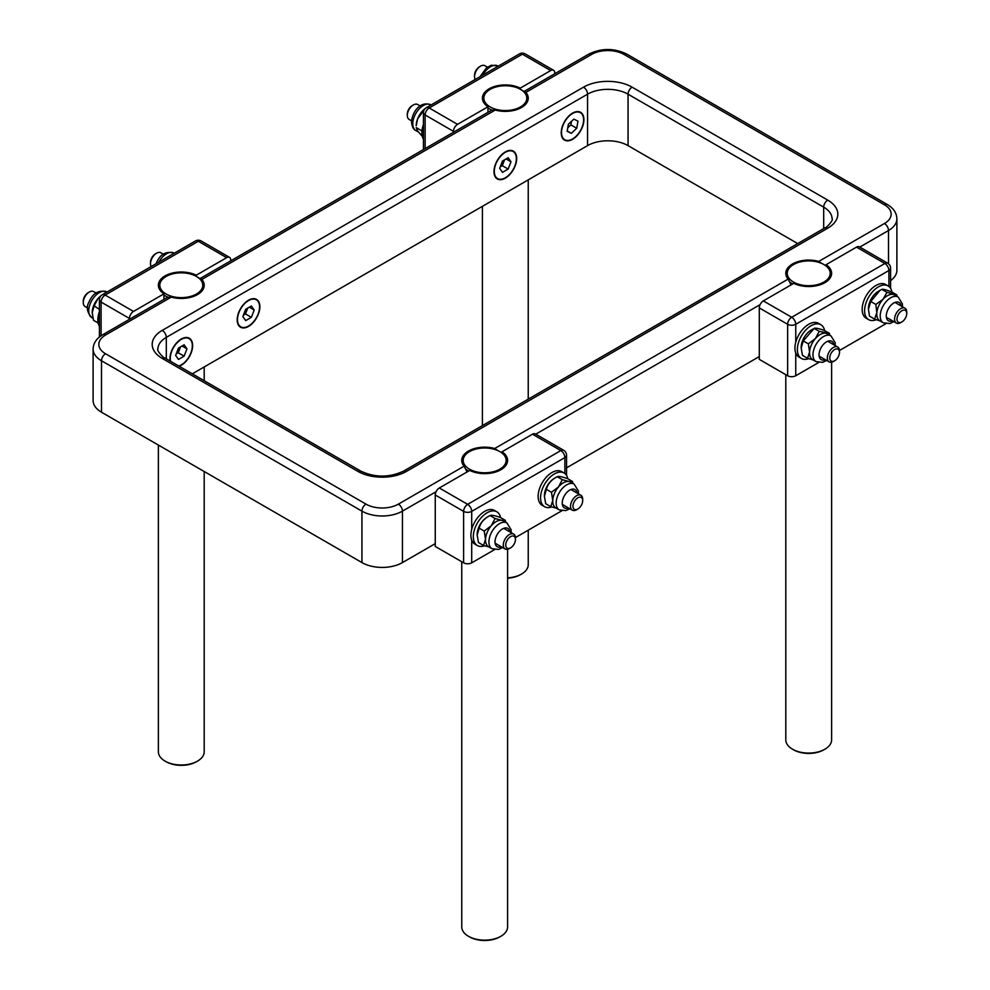 <?xml version="1.0" encoding="UTF-8"?>
<svg xmlns="http://www.w3.org/2000/svg" width="990" height="990" viewBox="0 0 990 990"><rect width="100%" height="100%" fill="white"/><g stroke="black" fill="none" stroke-linecap="round" stroke-linejoin="round"><path stroke-width="1.49" d="M493.985 171.579A16.038 9.257 -60 0 1 500.989 155.442A16.038 9.257 -60 0 1 513.352 151.148A16.038 9.257 -60 0 1 513.352 169.674A16.038 9.257 -60 0 1 497.314 178.93A16.038 9.257 -60 0 1 493.985 171.579M170.169 361.065A16.038 9.257 -60 0 1 169.946 358.665A16.038 9.257 -60 0 1 176.95 342.528A16.038 9.257 -60 0 1 189.313 338.233A16.038 9.257 -60 0 1 191.305 352.489A16.038 9.257 -60 0 1 179.116 366.226M237.192 319.844A16.038 9.257 -60 0 1 244.196 303.707A16.038 9.257 -60 0 1 256.546 299.413A16.038 9.257 -60 0 1 256.546 317.926A16.038 9.257 -60 0 1 240.508 327.195A16.038 9.257 -60 0 1 237.192 319.844M561.231 132.771A16.038 9.257 -60 0 1 568.223 116.622A16.038 9.257 -60 0 1 580.586 112.328A16.038 9.257 -60 0 1 580.586 130.853A16.038 9.257 -60 0 1 564.548 140.11A16.038 9.257 -60 0 1 561.231 132.771M166.308 358.838L166.308 337.38L587.553 94.186L587.553 145.629L192.283 373.836M759.293 356.561L566.552 467.837M791.109 284.873L788.114 279.118A22.919 13.229 180 0 1 785.8 273.314A22.919 13.229 180 0 1 818.767 261.422L821.948 263.538M525.913 92.355L591.599 54.425A5.73 3.304 60 0 0 588.741 54.141L523.896 91.575L525.913 92.355A22.919 13.229 180 0 1 528.239 98.158A22.919 13.229 180 0 1 495.272 110.038L491.708 110.162L199.869 278.66L201.886 279.428A22.919 13.229 180 0 1 204.2 285.231A22.919 13.229 180 0 1 171.233 297.124L167.669 297.248L102.688 334.769A5.73 3.304 60 0 1 105.546 335.041L171.233 297.124M467.082 471.945L464.087 466.191A22.919 13.229 180 0 1 461.761 460.387A22.919 13.229 180 0 1 494.728 448.507L497.908 450.623M435.254 543.646L402.447 562.58L402.447 511.137L436.07 491.721M797.717 243.577L628.056 145.629L628.056 94.186A5.73 3.304 -60 0 1 632.103 87.169A34.365 19.837 0 0 0 583.506 87.169L162.261 330.375A34.365 19.837 0 0 0 162.261 358.43L357.897 471.376A34.365 19.837 0 0 0 406.494 471.376L827.739 228.183A34.365 19.837 0 0 0 827.739 200.116L632.103 87.169M587.553 145.629A28.636 16.533 180 0 1 628.056 145.629M102.688 334.769C96.513 338.394 93.332 343.159 93.109 349.074A28.636 16.533 0 0 0 101.5 360.768L361.944 511.137L361.944 562.58L101.5 412.224L101.5 360.768A5.73 3.304 -60 0 1 105.546 353.752A22.919 13.229 180 0 1 105.546 335.041M93.109 349.074L93.109 400.529A28.636 16.533 0 0 0 101.5 412.224M361.944 562.58A28.636 16.533 0 0 0 402.447 562.58M890.579 280.628A28.636 16.533 0 0 0 896.89 270.27L896.89 218.827C896.705 212.961 893.512 208.185 887.312 204.509A5.73 3.304 -60 0 0 884.454 204.794A22.919 13.229 180 0 1 884.454 223.505L818.767 261.422M885.827 323.73L839.483 350.485M818.594 362.55L795.75 375.742L795.75 353.046M826.081 265.852L826.081 264.689A22.919 13.229 180 0 1 831.625 273.314A22.919 13.229 180 0 1 818.26 285.33A22.919 13.229 180 0 1 793.77 283.338L763.34 300.898A5.73 3.304 120 0 0 759.293 307.915L787.644 324.287A5.73 3.304 0 0 0 795.75 324.287L888.909 270.505L888.909 286.444M826.081 264.689L856.499 247.116L884.85 263.488L791.691 317.27L763.34 300.898M795.75 342.305L795.75 324.287A5.73 3.304 -120 0 0 791.691 317.27A5.73 3.304 120 0 0 787.644 324.287L787.644 375.742L759.293 359.37L759.293 307.915M887.721 263.204A5.73 3.304 120 0 0 884.85 263.488A5.73 3.304 60 0 1 888.909 270.505A5.73 3.304 0 0 0 890.579 268.166A5.73 5.73 0 0 0 887.721 263.204L859.37 246.832A5.73 3.304 120 0 0 856.499 247.116M787.644 375.742A5.73 3.304 0 0 0 795.75 375.742M561.788 510.803L515.443 537.57M494.555 549.623L471.71 562.815L471.71 540.132M502.041 452.937L502.041 451.762A22.919 13.229 180 0 1 507.585 460.387A22.919 13.229 180 0 1 494.233 472.416A22.919 13.229 180 0 1 469.73 470.423L439.312 487.983A5.73 3.304 120 0 0 435.254 495L463.605 511.372A5.73 3.304 0 0 0 471.71 511.372L564.869 457.578L564.869 473.529M502.041 451.762L532.471 434.202L560.823 450.574L467.664 504.356L439.312 487.983M471.71 529.378L471.71 511.372A5.73 3.304 -120 0 0 467.664 504.356A5.73 3.304 120 0 0 463.605 511.372L463.605 562.815L435.254 546.443L435.254 495M563.681 450.289A5.73 3.304 120 0 0 560.823 450.574A5.73 3.304 60 0 1 564.869 457.578A5.73 3.304 0 0 0 566.552 455.252A5.73 5.73 0 0 0 563.681 450.289L535.33 433.917A5.73 3.304 120 0 0 532.471 434.202M463.605 562.815A5.73 3.304 0 0 0 471.71 562.815M487.959 112.328L487.959 106.784A22.919 13.229 180 0 1 482.415 98.158A22.919 13.229 180 0 1 495.767 86.13A22.919 13.229 180 0 1 520.27 88.122L520.27 89.249M487.959 106.784L457.529 124.344L429.177 107.972L522.336 54.19L550.688 70.562L520.27 88.122M554.746 73.767L554.746 72.901A5.73 3.304 -60 0 0 553.558 70.278A5.73 3.304 -60 0 0 550.688 70.562M453.482 132.227L453.482 131.361A5.73 3.304 -60 0 1 457.529 124.344M163.919 299.413L163.919 293.857A22.919 13.229 180 0 1 158.375 285.231A22.919 13.229 180 0 1 171.74 273.215A22.919 13.229 180 0 1 196.23 275.208L196.23 276.321M163.919 293.857L133.501 311.429L105.15 295.057L198.309 241.275L226.661 257.647L196.23 275.208M230.707 260.853L230.707 259.986A5.73 3.304 -60 0 0 229.519 257.363A5.73 3.304 -60 0 0 226.661 257.647M129.442 319.312L129.442 318.446A5.73 3.304 -60 0 1 133.501 311.429M793.522 282.076A21.483 12.4 180 0 1 793.522 264.54A21.483 12.4 180 0 1 823.903 264.54A21.483 12.4 180 0 1 823.89 282.076A21.483 12.4 180 0 1 793.522 282.076M790.131 282.224A22.919 13.229 0 0 0 792.507 283.833A22.919 13.229 0 0 0 792.705 283.944M831.6 273.896A22.919 13.229 0 0 0 824.905 265.122L823.903 264.54M793.522 264.54L792.507 265.122A22.919 13.229 0 0 0 785.812 273.896M831.625 362.192L831.625 739.852A22.919 13.229 180 0 1 824.905 749.207A22.919 13.229 180 0 1 792.507 749.207L792.507 749.207A22.919 13.229 180 0 1 785.8 739.852L785.8 374.666M793.522 749.789L792.507 749.207L793.522 749.789A21.483 12.4 0 0 0 823.903 749.789L824.905 749.207M469.483 469.161A21.483 12.4 180 0 1 469.483 451.626A21.483 12.4 180 0 1 499.863 451.626A21.483 12.4 180 0 1 499.863 469.161A21.483 12.4 180 0 1 469.483 469.161M466.092 469.297A22.919 13.229 0 0 0 468.468 470.918A22.919 13.229 0 0 0 468.678 471.03M507.561 460.969A22.919 13.229 0 0 0 500.878 452.207L499.863 451.626M469.483 451.626L468.468 452.207A22.919 13.229 0 0 0 461.786 460.969M507.585 549.277L507.585 926.925A22.919 13.229 180 0 1 500.878 936.28A22.919 13.229 180 0 1 468.468 936.28L468.468 936.28A22.919 13.229 180 0 1 461.761 926.925L461.761 561.751M469.483 936.862L468.468 936.28L469.483 936.862A21.483 12.4 0 0 0 499.863 936.862L500.878 936.28M166.11 294.005A21.483 12.4 180 0 1 166.097 276.47A21.483 12.4 180 0 1 196.478 276.47A21.483 12.4 180 0 1 196.478 294.005A21.483 12.4 180 0 1 166.11 294.005M163.919 295.032A22.919 13.229 0 0 0 165.095 295.762A22.919 13.229 0 0 0 167.892 297.136M204.188 285.825A22.919 13.229 0 0 0 197.493 277.051L196.478 276.47M166.097 276.47L165.095 277.051A22.919 13.229 0 0 0 158.4 285.825M204.2 471.512L204.2 751.769A22.919 13.229 180 0 1 197.493 761.124A22.919 13.229 180 0 1 165.095 761.124L165.095 761.124A22.919 13.229 180 0 1 158.375 751.769L158.375 445.055M166.11 761.718L166.097 761.718A21.483 12.4 0 0 0 166.11 761.718A21.483 12.4 0 0 0 196.478 761.718L197.493 761.124M490.137 106.92A21.483 12.4 180 0 1 490.137 89.385A21.483 12.4 180 0 1 520.517 89.385A21.483 12.4 180 0 1 520.517 106.92A21.483 12.4 180 0 1 490.137 106.92M487.959 107.947A22.919 13.229 0 0 0 489.122 108.677A22.919 13.229 0 0 0 491.919 110.051M528.215 98.74A22.919 13.229 0 0 0 521.532 89.966L520.517 89.385M490.137 89.385L489.122 89.966A22.919 13.229 0 0 0 482.439 98.74M528.239 530.182L528.239 564.696A22.919 13.229 180 0 1 521.532 574.052A22.919 13.229 180 0 1 507.585 577.863M507.585 578.197A21.483 12.4 0 0 0 520.517 574.633L521.532 574.052M480.62 66.12L479.407 66.825A6.868 3.972 120 0 0 474.544 75.24L474.544 76.638A8.588 4.962 -60 0 1 480.62 66.12A8.588 4.962 -60 0 1 484.914 65.699L487.402 67.122M475.212 79.46A8.588 4.962 -60 0 1 474.544 76.638M570.116 140.06A15.605 9.009 -60 0 1 564.758 139.739A15.605 9.009 -60 0 1 562.902 125.643A15.605 9.009 -60 0 1 575.004 112.377A15.605 9.009 -60 0 1 580.375 112.699A15.605 9.009 -60 0 1 582.231 126.794A15.605 9.009 -60 0 1 570.116 140.06M571.304 133.328L567.146 131.286L568.409 124.171L573.816 119.109L577.987 121.151L576.725 128.267L571.304 133.328L567.208 130.965M576.725 128.267L570.859 124.876L571.49 121.287M567.777 127.76L570.859 124.876M156.581 253.205L155.368 253.898A6.868 3.972 120 0 0 150.505 262.325L150.505 263.724A8.588 4.962 -60 0 1 156.581 253.205A8.588 4.962 -60 0 1 160.875 252.772L163.362 254.207M151.185 266.545A8.588 4.962 -60 0 1 150.505 263.724M237.489 319.671A15.605 9.009 -60 0 1 244.307 303.967A15.605 9.009 -60 0 1 256.336 299.784A15.605 9.009 -60 0 1 259.566 306.925A15.605 9.009 -60 0 1 252.759 322.641A15.605 9.009 -60 0 1 240.731 326.811A15.605 9.009 -60 0 1 237.489 319.671M242.859 316.577L245.693 309.264L251.361 305.997L254.195 310.031L251.361 317.332L245.693 320.611L242.859 316.577M254.195 310.031L249.294 307.185M251.361 317.332L245.495 313.941L247.772 308.063M243.416 315.142L245.495 313.941M89.348 292.013L88.135 292.718A6.868 3.972 120 0 0 83.271 301.133L83.271 302.544A8.588 4.962 -60 0 1 89.348 292.013A8.588 4.962 -60 0 1 93.642 291.592L96.129 293.028M87.541 307.915L85.053 306.479A8.588 4.962 -60 0 1 83.271 302.544M170.565 361.288A15.605 9.009 -60 0 1 170.255 358.491A15.605 9.009 -60 0 1 177.074 342.788A15.605 9.009 -60 0 1 189.102 338.605A15.605 9.009 -60 0 1 192.332 345.745A15.605 9.009 -60 0 1 178.72 366.003M175.626 355.398L178.46 348.084L184.128 344.805L186.962 348.839L184.128 356.153L178.46 359.42L175.626 355.398M186.962 348.839L182.049 346.005M184.128 356.153L178.249 352.762L180.539 346.884M176.183 353.962L178.249 352.762M413.387 104.94L412.174 105.645A6.868 3.972 120 0 0 407.311 114.06L407.311 115.459A8.588 4.962 -60 0 1 413.387 104.94A8.588 4.962 -60 0 1 417.681 104.507L420.168 105.942M411.568 120.83L409.093 119.394A8.588 4.962 -60 0 1 407.311 115.459M516.372 158.66A15.605 9.009 -60 0 1 509.553 174.376A15.605 9.009 -60 0 1 497.525 178.559A15.605 9.009 -60 0 1 494.295 171.406A15.605 9.009 -60 0 1 501.101 155.702A15.605 9.009 -60 0 1 513.129 151.519A15.605 9.009 -60 0 1 516.372 158.66M511.001 161.766L508.167 169.067L502.499 172.347L499.653 168.312L502.499 160.999L508.167 157.732L511.001 161.766L506.088 158.932M508.167 169.067L502.289 165.677L504.566 159.798M500.21 166.877L502.289 165.677M905.937 317.06A6.868 3.972 -60 0 1 901.865 321.948A6.868 3.972 -60 0 1 897.002 319.139A6.868 3.972 -60 0 1 901.865 310.724A6.868 3.972 -60 0 1 906.729 313.533A6.868 3.972 -60 0 1 905.937 317.06M906.729 313.533L906.729 312.135A8.588 4.962 120 0 0 904.947 308.199A8.588 4.962 120 0 0 896.358 313.162A8.588 4.962 120 0 0 896.358 323.074A8.588 4.962 120 0 0 900.653 322.653L901.865 321.948M838.703 355.88A6.868 3.972 -60 0 1 834.632 360.768A6.868 3.972 -60 0 1 829.769 357.959A6.868 3.972 -60 0 1 834.632 349.544A6.868 3.972 -60 0 1 839.495 352.353A6.868 3.972 -60 0 1 838.703 355.88M839.495 352.353L839.495 350.943A8.588 4.962 120 0 0 837.713 347.02A8.588 4.962 120 0 0 829.125 351.982A8.588 4.962 120 0 0 829.125 361.894A8.588 4.962 120 0 0 833.419 361.474L834.632 360.768M582.009 503.885A6.868 3.972 -60 0 1 577.826 509.033A6.868 3.972 -60 0 1 572.975 506.224A6.868 3.972 -60 0 1 577.826 497.809A6.868 3.972 -60 0 1 582.689 500.618A6.868 3.972 -60 0 1 582.009 503.885M582.689 500.618L582.689 499.207A8.588 4.962 120 0 0 580.907 495.272A8.588 4.962 120 0 0 572.319 500.235A8.588 4.962 120 0 0 572.319 510.159A8.588 4.962 120 0 0 576.613 509.739L577.826 509.033M514.342 543.659A6.868 3.972 -60 0 1 510.593 547.854A6.868 3.972 -60 0 1 505.729 545.044A6.868 3.972 -60 0 1 510.593 536.63A6.868 3.972 -60 0 1 515.456 539.426A6.868 3.972 -60 0 1 514.342 543.659M515.456 539.426L515.456 538.028A8.588 4.962 120 0 0 513.674 534.093A8.588 4.962 120 0 0 505.086 539.055A8.588 4.962 120 0 0 505.086 548.98A8.588 4.962 120 0 0 509.38 548.547L510.593 547.854M423.448 139.219A19.478 11.249 -60 0 1 423.448 124.505M99.421 311.59A19.478 11.249 120 0 0 99.421 326.304M808.644 358.677A19.478 11.249 -60 0 1 801.405 358.467L798.967 357.056A19.478 11.249 -60 0 1 798.497 335.412A19.478 11.249 -60 0 1 818.445 323.322L820.871 324.732A19.478 11.249 -60 0 1 824.62 330.598M801.405 358.467A19.478 11.249 -60 0 1 800.922 336.823A19.478 11.249 -60 0 1 820.871 324.732M876.224 319.721A19.478 11.249 -60 0 1 868.638 319.646L866.213 318.236A19.478 11.249 -60 0 1 862.302 307.036A19.478 11.249 -60 0 1 871.571 288.82A19.478 11.249 -60 0 1 885.679 284.501L888.117 285.912A19.478 11.249 -60 0 1 891.916 292.062M868.638 319.646A19.478 11.249 -60 0 1 864.74 308.435A19.478 11.249 -60 0 1 874.009 290.219A19.478 11.249 -60 0 1 888.117 285.912M551.739 506.967A19.478 11.249 -60 0 1 544.599 506.719L542.173 505.321A19.478 11.249 -60 0 1 539.711 488.107A19.478 11.249 -60 0 1 561.652 471.587L564.077 472.985A19.478 11.249 -60 0 1 567.814 478.776M544.599 506.719A19.478 11.249 -60 0 1 542.149 489.518A19.478 11.249 -60 0 1 564.077 472.985M484.506 545.787A19.478 11.249 -60 0 1 477.366 545.539L474.928 544.141A19.478 11.249 -60 0 1 473.146 525.232A19.478 11.249 -60 0 1 494.406 510.407L496.844 511.805A19.478 11.249 -60 0 1 500.569 517.597M477.366 545.539A19.478 11.249 -60 0 1 475.571 526.63A19.478 11.249 -60 0 1 496.844 511.805M816.045 361.61L812.629 359.642A14.887 8.588 -60 0 1 809.573 352.019A14.887 8.588 -60 0 1 811.317 345.04A14.887 8.588 -60 0 1 815.426 338.531A14.887 8.588 -60 0 1 825.92 333.271A14.887 8.588 -60 0 1 827.516 333.865L830.932 335.833A14.887 8.588 -60 0 0 814.745 347.02A14.887 8.588 -60 0 0 816.045 361.61L822.616 362.365L826.638 360.459M829.855 335.214L829.348 333.321L819.237 331.353L815.426 338.531L808.347 343.839L809.573 352.019L807.543 358.306L814.213 360.224M819.237 331.353L814.151 328.408C815.327 327.801 818.693 328.457 824.249 330.375L829.348 333.321M814.151 328.408L803.249 340.907L808.347 343.839M803.249 340.907L801.195 348.035L802.457 355.361L807.543 358.306M812.926 329.088L811.132 330.115A14.058 8.118 120 0 0 802.878 339.978A14.058 8.118 120 0 0 801.195 347.329A14.058 8.118 120 0 0 801.207 347.663M883.29 322.802L879.863 320.822A14.887 8.588 -60 0 1 876.843 312.704A14.887 8.588 -60 0 1 878.798 305.712A14.887 8.588 -60 0 1 883.03 299.302A14.887 8.588 -60 0 1 893.487 294.525A14.887 8.588 -60 0 1 894.75 295.045L898.165 297.025A14.887 8.588 -60 0 0 882.214 307.68A14.887 8.588 -60 0 0 883.29 322.802L889.849 323.544L893.871 321.639M897.163 296.443L896.779 294.872L886.953 292.31L883.03 299.302L875.853 304.425L876.843 312.704L874.578 319.114L881.125 321.329M886.953 292.31L881.855 289.365C882.944 288.956 886.223 289.81 891.693 291.939L896.779 294.872M881.855 289.365L879.962 290.392L870.755 301.48L875.853 304.425M870.755 301.48L868.44 309.251L869.492 316.169L874.578 319.114M879.962 290.392L878.377 291.295A14.058 8.118 120 0 0 870.334 300.675A14.058 8.118 120 0 0 868.44 308.509A14.058 8.118 120 0 0 868.44 308.855M492.018 548.695L488.59 546.715A14.887 8.588 -60 0 1 485.521 539.228A14.887 8.588 -60 0 1 487.229 532.274A14.887 8.588 -60 0 1 491.288 525.727A14.887 8.588 -60 0 1 501.794 520.332A14.887 8.588 -60 0 1 503.477 520.938L506.892 522.918A14.887 8.588 -60 0 0 490.644 534.254A14.887 8.588 -60 0 0 492.018 548.695L498.576 549.438L502.598 547.544M505.803 522.287L505.246 520.294L501.794 520.332L495.074 518.5L491.288 525.727L484.234 531.086L485.521 539.228L483.565 545.49L490.273 547.334M495.074 518.5L489.988 515.555C491.189 514.887 494.579 515.493 500.16 517.362L505.246 520.294M484.234 531.086L479.148 528.153C480.558 522.683 484.172 518.488 489.988 515.555L487.105 517.201A14.058 8.118 120 0 0 478.789 527.2A14.058 8.118 120 0 0 477.168 534.414A14.058 8.118 120 0 0 477.168 534.749M479.148 528.153L477.168 535.107L478.479 542.545L483.565 545.49M559.251 509.875L555.836 507.907A14.887 8.588 -60 0 1 552.767 500.408A14.887 8.588 -60 0 1 554.462 493.453A14.887 8.588 -60 0 1 558.521 486.919A14.887 8.588 -60 0 1 569.027 481.511A14.887 8.588 -60 0 1 570.71 482.13L574.138 484.098A14.887 8.588 -60 0 0 557.877 495.433A14.887 8.588 -60 0 0 559.251 509.875L565.81 510.617L569.832 508.724M573.037 483.467L572.48 481.474L569.027 481.511L562.308 479.68L558.521 486.919L551.467 492.278L552.767 500.408L550.799 506.67L557.519 508.514M562.308 479.68L557.221 476.735C558.422 476.066 561.813 476.673 567.394 478.541L572.48 481.474M551.467 492.278L546.381 489.332C547.804 483.863 551.418 479.667 557.221 476.735L554.338 478.38A14.058 8.118 120 0 0 546.022 488.379A14.058 8.118 120 0 0 544.401 495.594A14.058 8.118 120 0 0 544.401 495.928M546.381 489.332L544.401 496.287L545.713 503.724L550.799 506.67M92.181 312.135A14.887 8.588 120 0 0 92.169 312.815A14.887 8.588 120 0 0 92.169 312.828L94.149 305.873L97.936 298.646A14.887 8.588 120 0 0 93.889 305.18A14.887 8.588 120 0 0 92.181 312.135L93.481 320.277L98.158 322.975M101.24 295.54A14.887 8.588 120 0 0 97.936 298.646L100.931 295.849M99.421 309.425L94.149 305.873M425.279 108.455A14.887 8.588 120 0 0 417.619 118.85A14.887 8.588 120 0 0 416.208 125.73L417.619 118.85L425.18 108.553M422.285 136.261L417.619 130.989L416.208 127.611L421.295 130.556L422.124 129.678M423.448 112.625L422.285 111.957M421.95 131.212L421.295 130.556M535.763 434.164L760.097 304.648M591.599 54.425A22.919 13.229 180 0 1 624.009 54.425L884.454 204.794M201.886 279.428L495.272 110.038M464.087 466.191L398.401 504.12A22.919 13.229 180 0 1 365.991 504.12L105.546 353.752M788.114 279.118L494.728 448.507M398.401 504.12A5.73 3.304 60 0 1 402.447 511.137A28.636 16.533 0 0 1 361.944 511.137A5.73 3.304 -60 0 1 365.991 504.12M859.803 247.079L888.5 230.509L888.5 263.748M884.454 223.505A5.73 3.304 60 0 1 888.5 230.509A28.636 16.533 0 0 0 896.89 218.827M583.506 87.169A5.73 3.304 60 0 1 587.553 94.186A28.636 16.533 180 0 1 628.056 94.186L823.692 207.133A5.73 3.304 -60 0 1 827.739 200.116M162.261 330.375A5.73 3.304 60 0 1 166.308 337.38A28.636 16.533 180 0 0 157.917 349.074C156.036 349.742 163.536 358.392 165.12 358.145L360.756 471.092A5.73 3.304 -60 0 0 357.897 471.376M406.494 471.376A5.73 3.304 60 0 0 403.635 471.092L824.88 227.898A5.73 3.304 60 0 1 827.739 228.183M823.692 228.579L823.692 207.133A28.636 16.533 180 0 1 832.083 218.827C833.964 219.483 826.464 228.133 824.88 227.898M162.261 358.43A5.73 3.304 -60 0 1 165.12 358.145M624.009 54.425A5.73 3.304 -60 0 1 626.868 54.141L887.312 204.509M429.177 107.972A5.73 3.304 -120 0 0 426.319 107.7A5.73 5.73 0 0 0 423.448 112.65A5.73 3.304 0 0 0 425.131 114.989A5.73 3.304 -60 0 1 429.177 107.972M425.131 148.599L425.131 114.989L453.482 131.361M522.336 54.19A5.73 3.304 -60 0 1 525.207 53.906A5.73 5.73 0 0 0 519.478 53.906A5.73 3.304 60 0 1 522.336 54.19M105.15 295.057A5.73 3.304 -120 0 0 102.279 294.772A5.73 5.73 0 0 0 99.421 299.735A5.73 3.304 0 0 0 101.091 302.074A5.73 3.304 -60 0 1 105.15 295.057M101.091 335.759L101.091 302.074L129.442 318.446M198.309 241.275A5.73 3.304 -60 0 1 201.168 240.991A5.73 5.73 0 0 0 195.438 240.991A5.73 3.304 60 0 1 198.309 241.275M833.914 344.829A10.581 6.113 120 0 0 828.123 341.117A10.581 6.113 120 0 0 820.302 349.272A10.581 6.113 120 0 0 825.326 359.704M901.16 306.009A10.581 6.113 120 0 0 895.492 302.247A10.581 6.113 120 0 0 887.708 310.08A10.581 6.113 120 0 0 892.559 320.884M509.887 531.902A10.581 6.113 120 0 0 504.046 528.215A10.581 6.113 120 0 0 496.225 536.456A10.581 6.113 120 0 0 501.286 546.789M577.12 493.082A10.581 6.113 120 0 0 571.279 489.394A10.581 6.113 120 0 0 563.458 497.636A10.581 6.113 120 0 0 568.532 507.969M90.461 303.2A14.887 8.588 120 0 0 91.835 317.654C86.947 312.271 86.019 307.048 89.05 301.962C92.812 293.139 98.703 289.785 106.71 291.877A14.887 8.588 120 0 0 90.461 303.2M156.049 263.724L156.296 263.154C160.058 254.319 165.936 250.965 173.955 253.056A14.887 8.588 120 0 0 158.784 262.152M430.749 104.792A14.887 8.588 120 0 0 419.277 108.776A14.887 8.588 120 0 0 412.781 123.762A14.887 8.588 120 0 0 415.862 130.569C413.474 129.628 412.026 126.77 411.531 122.005C411.951 113.182 419.488 100.534 430.749 104.792L431.046 104.965M480.088 76.651L486.474 67.815L491.436 65.229L497.982 65.971A14.887 8.588 120 0 0 482.823 75.067M403.635 471.092C389.342 477.737 375.049 477.737 360.756 471.092M588.741 54.141C601.45 47.978 614.159 47.978 626.868 54.141M890.579 288.375L890.579 268.166M566.552 475.447L566.552 455.252M423.448 149.564L423.448 112.65M426.319 107.7L519.478 53.906M525.207 53.906L553.558 70.278M99.421 337.008L99.421 299.735M102.279 294.772L195.438 240.991M201.168 240.991L229.519 257.363M204.2 380.717L204.2 366.956M528.239 399.156L528.239 179.871M482.415 425.613L482.415 206.328M562.914 138.674L564.758 139.739M578.531 111.635L580.375 112.699M254.492 298.72L256.336 299.784M238.887 325.747L240.731 326.811M187.258 337.541L189.102 338.605M495.681 177.495L497.525 178.559M511.286 150.455L513.129 151.519M886.384 317.32L896.358 323.074M894.972 302.433L904.947 308.199M819.138 356.14L829.125 361.894M827.739 341.253L837.713 347.02M562.345 504.393L572.319 510.159M570.933 489.518L580.907 495.272M495.111 543.213L505.086 548.98M503.7 528.338L513.674 534.093M835.226 345.584L835.164 342.639L830.932 335.833M801.195 347.329L801.195 348.035M902.459 306.764L902.41 303.893L898.165 297.025M868.44 308.509L868.44 309.251M511.187 532.657L511.125 529.774L506.892 522.918M477.168 534.414L477.168 535.107M578.432 493.837L578.37 490.953L574.138 484.098M544.401 495.594L544.401 496.287M91.835 317.654L92.924 318.285M415.862 130.569L418.399 132.029"/></g></svg>
